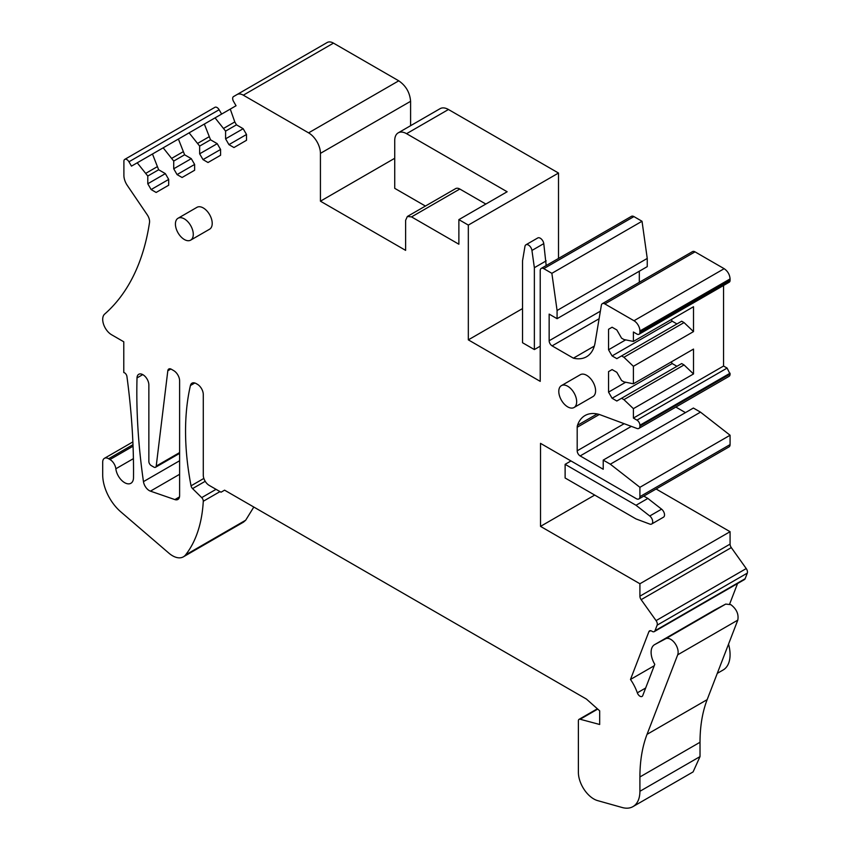 <?xml version="1.0" encoding="UTF-8"?>
<svg xmlns="http://www.w3.org/2000/svg" width="850" height="850" viewBox="0 0 850 850"><rect width="100%" height="100%" fill="white"/><g stroke="black" fill="none" stroke-linecap="round" stroke-linejoin="round"><path stroke-width="1.27" d="M574.048 407.511L592.981 396.578A12.633 7.299 -120 0 0 595.595 390.798A12.633 7.299 -120 0 0 590.081 378.08A12.633 7.299 -120 0 0 580.348 374.691L561.414 385.624A12.633 7.299 -120 0 0 558.79 391.414A12.633 7.299 -120 0 0 564.304 404.122A12.633 7.299 -120 0 0 574.048 407.511A12.633 7.299 -120 0 0 576.661 401.721A12.633 7.299 -120 0 0 571.147 389.013A12.633 7.299 -120 0 0 561.414 385.624M190.666 240.136L209.599 229.202A12.633 7.299 -120 0 0 212.213 223.423A12.633 7.299 -120 0 0 206.699 210.704A12.633 7.299 -120 0 0 196.966 207.326L178.032 218.259A12.633 7.299 -120 0 0 175.419 224.039A12.633 7.299 -120 0 0 180.933 236.757A12.633 7.299 -120 0 0 190.666 240.136A12.633 7.299 -120 0 0 193.279 234.356A12.633 7.299 -120 0 0 187.765 221.637A12.633 7.299 -120 0 0 178.032 218.259M410.592 125.704L410.592 101.309L320.429 153.361L320.429 201.184L405.62 250.367L405.62 220.309L407.352 216.484L411.538 216.899L458.873 244.226L458.873 219.629L468.329 225.091L558.503 173.039L448.449 109.501A16.734 9.658 -120 0 0 440.087 108.672L398.204 132.855A16.734 9.658 -120 0 0 394.729 140.516L394.729 188.339L425.414 206.051M320.429 153.361A16.734 9.658 -120 0 0 308.592 132.866L243.312 95.179A12.548 7.246 -120 0 0 237.033 94.552L233.538 96.571A4.186 2.412 -120 0 0 233.538 101.405L236.045 105.751L230.276 109.087L234.791 121.933L236.47 124.833L243.164 128.701L246.511 134.491L246.511 140.292L233.962 147.539L228.937 144.638L225.59 138.837L225.59 131.113L215.05 117.874L204.34 124.058L210.534 139.804L217.228 143.671L220.575 149.472L220.575 155.263L208.016 162.509L203.001 159.609L199.654 153.818L199.654 146.083L189.114 132.855L178.404 139.039L184.599 154.785L191.282 158.653L194.629 164.443L194.629 170.244L182.081 177.491L177.066 174.59L173.719 168.789L173.719 161.064L163.179 147.826L152.469 154.009L158.653 169.756L165.346 173.623L168.693 179.424L168.693 185.215L156.145 192.461L151.13 189.561L147.783 183.77L147.783 176.035L137.232 162.807L131.463 166.133L128.956 161.787A4.186 2.412 -120 0 0 126.863 159.577A4.186 2.412 -120 0 0 124.769 159.375A4.186 2.412 -120 0 0 123.898 161.288L123.898 175.408A12.548 7.246 -120 0 0 127.341 185.491L147.284 214.859A8.362 4.834 -120 0 1 149.504 222.615A309.358 178.606 -120 0 1 104.635 314.107A12.548 7.246 -120 0 0 103.583 324.328A12.548 7.246 -120 0 0 111.573 334.741L123.781 341.796L123.781 372.534A3.347 1.934 -120 0 1 124.589 372.842A3.347 1.934 -120 0 1 126.926 376.465A669.354 386.453 -120 0 1 133.503 477.658A12.548 7.246 -120 0 1 130.9 483.278A12.548 7.246 -120 0 1 124.631 482.662A12.548 7.246 -120 0 1 115.844 468.775A8.362 4.834 -120 0 0 109.979 459.531L108.619 458.734A8.362 4.834 -120 0 0 104.433 458.32A8.362 4.834 -120 0 0 102.701 462.156L102.701 474.842A33.469 19.327 -120 0 0 120.764 511.817L168.874 553.138A21.749 12.559 -120 0 0 172.518 555.751A21.749 12.559 -120 0 0 183.398 556.824A21.749 12.559 -120 0 0 185.566 554.923A167.344 96.613 -120 0 0 203.278 501.266A3.347 1.934 -120 0 0 201.705 497.611L192.557 488.601L205.211 481.291M654.234 665.741L630.487 679.458A33.469 19.327 -120 0 1 637.33 692.824A4.186 2.412 -120 0 0 639.965 696.214A4.186 2.412 -120 0 0 642.058 696.426A4.186 2.412 -120 0 0 642.749 695.576L654.776 664.339A16.745 9.669 -120 0 1 654.574 644.661A16.745 9.669 -120 0 1 654.744 644.566L665.614 638.786A10.455 6.035 -120 0 1 670.735 639.359A10.455 6.035 -120 0 1 677.684 654.829L647.041 734.347A167.694 96.826 -120 0 0 639.912 776.964L639.912 791.297A33.469 19.327 -120 0 1 632.974 806.618A33.469 19.327 -120 0 1 622.126 807.5L597.582 800.604A21.749 12.559 -120 0 1 593.757 798.947A21.749 12.559 -120 0 1 578.383 772.31L578.383 720.874A3.347 1.934 -120 0 1 579.073 719.344A3.347 1.934 -120 0 1 580.136 719.249L599.675 724.487L599.675 710.823L586.426 699.072L224.581 490.163L221.032 492.214L209.196 485.382A8.362 4.834 -120 0 1 203.278 475.139L203.278 394.517A8.362 4.834 -120 0 0 197.37 384.274L196.18 383.594A8.362 4.834 -120 0 0 191.994 383.18A8.362 4.834 -120 0 0 190.421 385.528A259.377 149.749 -120 0 0 191.048 485.817A3.347 1.934 -120 0 0 192.557 488.601M630.487 679.458L648.879 631.72A4.186 2.412 -120 0 1 649.57 630.87A4.186 2.412 -120 0 1 651.663 631.072A4.186 2.412 -120 0 1 651.918 631.231A4.186 2.412 -120 0 0 652.194 631.412A4.186 2.412 -120 0 0 654.287 631.614A4.186 2.412 -120 0 0 654.978 630.764L657.135 625.175A4.186 2.412 -120 0 0 656.072 620.617L641.144 599.664A4.186 2.412 -120 0 1 639.912 596.179L639.912 583.759L540.515 526.373L540.515 443.36L636.352 498.695A5.015 2.901 -120 0 0 638.871 498.95A5.015 2.901 -120 0 0 639.912 496.655L639.912 487.305L610.321 464.196L603.224 460.105L603.224 469.253L580.157 455.929A4.186 2.412 -120 0 1 577.192 450.808L577.192 427.263A8.362 4.834 -120 0 1 577.49 425.308A43.594 25.171 -120 0 1 584.981 415.554A43.594 25.171 -120 0 1 599.505 414.524L636.979 428.464A5.015 2.901 -120 0 0 638.871 428.411A5.015 2.901 -120 0 0 639.912 426.116L639.912 425.255A4.186 2.412 -120 0 0 636.947 420.134L633.399 418.083L633.399 408.659L623.932 399.638L621.562 398.278L616.834 401.009L612.096 398.278L608.547 392.126L608.547 371.631L612.096 369.58L616.834 372.311L621.562 380.513L623.932 381.884L633.399 383.796L633.399 366.308L623.932 357.287L621.562 355.916L616.834 358.647L612.096 355.916L608.547 349.775L608.547 329.279L612.096 327.229L616.834 329.959L621.562 338.162L623.932 339.522L633.399 341.434L633.399 332.01L636.947 334.061A4.186 2.412 -120 0 0 639.041 334.263A4.186 2.412 -120 0 0 639.912 332.35L639.912 330.979A8.362 4.834 -120 0 0 633.994 320.737L604.849 303.918A5.015 2.901 -120 0 0 602.342 303.663A5.015 2.901 -120 0 0 601.354 305.277L595.096 342.709A43.594 25.171 -120 0 1 586.532 356.756A43.594 25.171 -120 0 1 573.399 358.169L552.107 345.876A4.186 2.412 -120 0 1 549.153 340.754L549.153 314.107L557.079 318.686L557.079 310.494L551.862 273.317L543.766 268.642A5.015 2.901 -120 0 0 541.259 268.398A5.015 2.901 -120 0 0 540.217 270.693L540.217 381.363L468.329 339.862L468.329 225.091M156.219 466.087A3.347 1.934 -120 0 1 155.55 467.266A3.347 1.934 -120 0 1 153.871 467.107L151.215 465.566A3.347 1.934 -120 0 1 148.856 461.476L148.856 384.954A8.362 4.834 -120 0 0 142.938 374.712A8.362 4.834 -120 0 0 138.752 374.297A8.362 4.834 -120 0 0 137.02 377.921A585.692 338.151 -120 0 0 143.459 481.631A8.362 4.834 -120 0 0 149.281 490.609A8.362 4.834 -120 0 0 150.45 491.141L174.866 499.587A8.362 4.834 -120 0 0 177.884 499.46A8.362 4.834 -120 0 0 179.616 495.635L179.616 380.864A8.362 4.834 -120 0 0 173.697 370.611L171.328 369.24A5.015 2.901 -120 0 0 168.821 368.996A5.015 2.901 -120 0 0 167.811 370.781L156.219 466.087L179.616 452.572M253.81 507.036L245.682 520.221L243.504 522.123L183.398 556.824M639.912 791.297L700.018 756.596L693.09 771.917L632.974 806.618M700.018 756.596L700.018 742.263C700.039 726.219 702.419 712.013 707.157 699.646L737.789 620.128C738.884 614.189 736.567 609.025 730.841 604.658L725.719 604.084L714.521 610.056M633.399 408.659L693.504 373.957L684.048 364.937L681.679 363.566L621.562 398.278M693.504 373.957L693.504 349.084L633.399 383.796M676.94 366.308L672.212 363.566L671.266 361.93M633.399 366.308L693.504 331.596L684.048 322.586L681.679 321.215L621.562 355.916M693.504 331.596L693.504 306.733L633.399 341.434M676.94 323.946L672.212 321.215L671.266 319.579M608.547 329.279L612.096 327.229M608.547 349.775L625.685 339.873M612.096 355.916L672.212 321.215M623.932 357.287L684.048 322.586M608.547 371.631L612.096 369.58M608.547 392.126L625.685 382.234M612.096 398.278L672.212 363.566M623.932 399.638L684.048 364.937M147.783 183.77L165.346 173.623M147.783 176.035L158.653 169.756M151.13 189.561L168.693 179.424M163.179 147.826L178.404 139.039M172.04 158.164L182.92 151.884M173.719 161.064L184.599 154.785M173.719 168.789L191.282 158.653M177.066 174.59L194.629 164.443M189.114 132.855L204.34 124.058M197.976 143.193L208.856 136.914M199.654 146.083L210.534 139.804M199.654 153.818L217.228 143.671M203.001 159.609L220.575 149.472M215.05 117.874L230.276 109.087M223.922 128.212L234.791 121.933M225.59 131.113L236.47 124.833M225.59 138.837L243.164 128.701M228.937 144.638L246.511 134.491M639.041 334.263L729.204 282.211A4.186 2.412 -120 0 0 730.076 280.298L730.076 278.928C729.725 274.571 727.749 271.161 724.157 268.685L695.013 251.855A5.015 2.901 -120 0 0 692.506 251.611L602.342 303.663M594.32 346.088L573.399 358.169M639.317 282.317L639.317 271.203M557.079 318.686L647.243 266.634L647.243 258.432L642.026 221.266L633.93 216.591A5.015 2.901 -120 0 0 631.423 216.346L541.259 268.398M557.079 310.494L647.243 258.432M551.862 273.317L642.026 221.266M468.329 339.862L522.527 308.582M320.429 201.184L394.729 158.281M410.592 101.309C409.891 92.608 405.949 85.776 398.756 80.814L333.476 43.127A12.548 7.246 -120 0 0 327.197 42.5L237.033 94.552M146.104 173.145L156.984 166.866M137.232 162.807L152.469 154.009M221.627 114.081L219.119 109.735A4.186 2.412 -120 0 0 217.026 107.525A4.186 2.412 -120 0 0 214.933 107.312L124.769 159.375M717.273 673.37L723.138 669.991A33.469 19.327 -120 0 0 728.546 644.13M729.64 604.074L737.545 583.546M654.287 631.614L744.451 579.562A4.186 2.412 -120 0 0 745.142 578.712L747.299 573.123A4.186 2.412 -120 0 0 746.236 568.565L731.308 547.612L641.144 599.664M639.912 583.759L730.076 531.696L730.076 544.117A4.186 2.412 -120 0 0 731.308 547.612M730.076 531.696L656.104 488.994M540.515 526.373L594.702 495.082M638.871 498.95L729.034 446.888A5.015 2.901 -120 0 0 730.076 444.592L730.076 435.243L700.496 412.144L693.388 408.043L603.224 460.105M639.912 487.305L730.076 435.243M610.321 464.196L700.496 412.144M685.461 412.622L675.846 407.065M638.871 428.411L729.034 376.359A5.015 2.901 -120 0 0 730.076 374.064L727.111 368.082L723.562 366.031L723.562 285.462M633.399 418.083L723.562 366.031M558.503 258.442L558.503 173.039M448.449 109.501L406.566 133.684L507.142 191.76L458.873 219.629M407.352 216.484L455.632 188.615A8.362 4.834 60 0 1 459.818 189.029L485.849 204.053M406.566 133.684A16.734 9.658 -120 0 0 398.204 132.855M570.987 460.955L565.122 464.334L565.122 477.998L636.023 518.936L649.751 524.067A5.015 2.901 -120 0 0 651.653 524.025A5.015 2.901 -120 0 0 652.524 520.391A5.015 2.901 -120 0 0 649.751 515.992L636.023 505.272L565.122 464.334M636.023 505.272L647.859 498.44L643.801 496.103M651.653 524.025L663.478 517.193A5.015 2.901 -120 0 0 664.36 513.559A5.015 2.901 -120 0 0 661.587 509.161L647.859 498.44M534.363 349.562L534.363 267.697L531.941 250.452A5.015 2.901 -120 0 0 528.445 245.044A5.015 2.901 -120 0 0 525.938 244.789A5.015 2.901 -120 0 0 524.949 246.415L522.527 260.865L522.527 342.731L534.363 349.562L540.217 346.184M546.189 265.551L543.777 243.621A5.015 2.901 -120 0 0 540.281 238.212A5.015 2.901 -120 0 0 537.763 237.958L525.938 244.789M534.363 267.697L546.189 260.865M167.811 370.781L170.871 369.017M137.02 377.921L142.758 374.606M143.459 481.631L179.616 460.753M150.45 491.141L179.616 474.3M174.866 499.587L179.499 496.91M637.33 692.824L645.649 688.022M654.744 644.566L714.85 609.864M665.614 638.786L725.719 604.084M677.684 654.829L737.789 620.128M647.041 734.347L707.157 699.646M639.912 776.964L700.018 742.263M580.136 719.249L597.72 709.091M190.421 385.528L194.82 382.989M191.048 485.817L203.862 478.412M201.705 497.611L216.038 489.334M203.278 501.266L219.991 491.608M185.566 554.923L245.682 520.221M108.619 458.734L132.982 444.678M109.979 459.531L133.046 446.207M115.844 468.775L133.407 458.639M730.076 280.298L639.912 332.35M730.076 278.928L639.912 330.979M724.157 268.685L633.994 320.737M695.013 251.855L604.849 303.918M599.101 318.75L552.107 345.876M600.366 311.185L549.153 340.754M633.93 216.591L543.766 268.642M398.756 80.814L308.592 132.866M333.476 43.127L243.312 95.179M219.119 109.735L128.956 161.787M650.643 630.689L648.879 631.72M745.142 578.712L654.978 630.764M747.299 573.123L657.135 625.175M746.236 568.565L656.072 620.617M730.076 544.117L639.912 596.179M730.076 444.592L639.912 496.655M631.359 426.371L580.157 455.929M624.166 423.693L577.192 450.808M599.335 414.481L577.192 427.263M597.168 413.939L577.49 425.308M730.076 374.064L639.912 426.116M730.076 373.203L639.912 425.255M727.111 368.082L636.947 420.134M411.538 216.899L459.818 189.029M661.587 509.161L649.751 515.992M543.777 243.621L531.941 250.452M155.55 467.266L179.616 453.379M654.574 644.661L714.68 609.96M579.073 719.344L597.369 708.783M104.433 458.32L132.866 441.915"/></g></svg>
